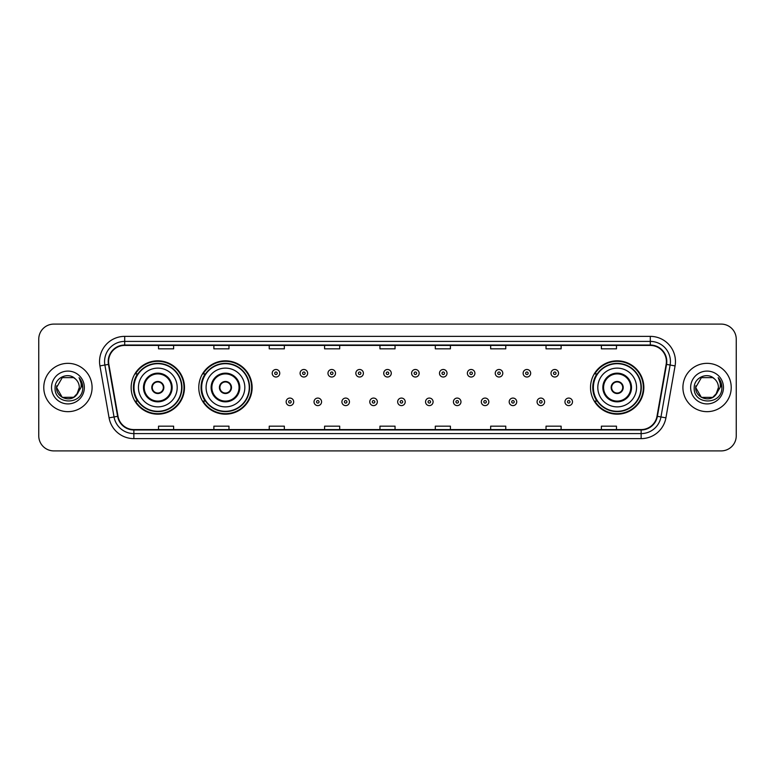 <?xml version="1.0" encoding="UTF-8"?>
<svg xmlns="http://www.w3.org/2000/svg" width="775" height="775" viewBox="0 0 775 775"><rect width="100%" height="100%" fill="white"/><g stroke="black" fill="none" stroke-linecap="round" stroke-linejoin="round"><path stroke-width="1.16" d="M590.511 387.5A26.67 26.67 0 0 0 617.181 414.17A26.67 26.67 0 0 0 643.851 387.5A26.67 26.67 0 0 0 617.181 360.83A26.67 26.67 0 0 0 590.511 387.5M198.778 387.5A26.67 26.67 0 0 0 225.457 414.17A26.67 26.67 0 0 0 252.127 387.5A26.67 26.67 0 0 0 225.457 360.83A26.67 26.67 0 0 0 198.778 387.5M131.149 387.5A26.67 26.67 0 0 0 157.819 414.17A26.67 26.67 0 0 0 184.489 387.5A26.67 26.67 0 0 0 157.819 360.83A26.67 26.67 0 0 0 131.149 387.5M137.543 401.092A24.403 24.403 0 0 1 137.543 373.908M205.181 401.092A24.403 24.403 0 0 1 205.181 373.908M596.905 401.092A24.403 24.403 0 0 1 596.905 373.908M38.75 339.188L38.75 435.812A15.093 15.093 0 0 0 53.843 450.905L721.157 450.905A15.093 15.093 0 0 0 736.25 435.812L736.25 339.188A15.093 15.093 0 0 0 721.157 324.095L53.843 324.095A15.093 15.093 0 0 0 38.75 339.188L38.75 435.812M43.778 387.5A24.161 24.161 0 0 0 67.938 411.661A24.161 24.161 0 0 0 92.089 387.5A24.161 24.161 0 0 0 67.938 363.339A24.161 24.161 0 0 0 43.778 387.5A24.161 24.161 0 0 0 67.938 411.661A24.161 24.161 0 0 0 92.089 387.5A24.161 24.161 0 0 0 67.938 363.339A24.161 24.161 0 0 0 43.778 387.5M682.911 387.5A24.161 24.161 0 0 0 707.062 411.661A24.161 24.161 0 0 0 731.222 387.5A24.161 24.161 0 0 0 707.062 363.339A24.161 24.161 0 0 0 682.911 387.5A24.161 24.161 0 0 0 707.062 411.661A24.161 24.161 0 0 0 731.222 387.5A24.161 24.161 0 0 0 707.062 363.339A24.161 24.161 0 0 0 682.911 387.5M108.597 361.528A16.101 16.101 0 0 1 124.707 345.427L650.293 345.427A16.101 16.101 0 0 1 666.151 364.327L656.997 416.262A16.101 16.101 0 0 1 641.138 429.573L133.862 429.573A16.101 16.101 0 0 1 118.003 416.262L108.849 364.327A16.101 16.101 0 0 1 108.597 361.528M108.2 361.528A16.508 16.508 0 0 0 108.452 364.395L117.606 416.33A16.508 16.508 0 0 0 133.862 429.97L641.138 429.97A16.508 16.508 0 0 0 657.394 416.33L666.548 364.395A16.508 16.508 0 0 0 650.293 345.03L124.707 345.03A16.508 16.508 0 0 0 108.2 361.528M99.927 365.907A25.158 25.158 0 0 1 124.707 336.369L650.293 336.369A25.158 25.158 0 0 1 675.073 365.907L665.919 417.841A25.158 25.158 0 0 1 641.138 438.631L133.862 438.631A25.158 25.158 0 0 1 109.081 417.841L99.927 365.907L104.877 365.025A20.131 20.131 0 0 1 124.707 341.407L650.293 341.407A20.131 20.131 0 0 1 670.123 365.025L660.959 416.96A20.131 20.131 0 0 1 641.138 433.593L133.862 433.593A20.131 20.131 0 0 1 114.041 416.96L104.877 365.025A20.131 20.131 0 0 1 104.577 361.528M721.157 324.095L53.843 324.095M53.843 450.905L721.157 450.905M736.25 435.812L736.25 339.188M657.394 416.33L660.959 416.96L670.123 365.025L675.073 365.907M379.953 345.427L379.953 348.837L395.047 348.837L395.047 345.427M324.589 345.427L324.589 348.837L339.692 348.837L339.692 345.427M269.235 345.427L269.235 348.837L284.338 348.837L284.338 345.427M213.881 345.427L213.881 348.837L228.974 348.837L228.974 345.427M158.526 345.427L158.526 348.837L173.619 348.837L173.619 345.427M435.308 345.427L435.308 348.837L450.411 348.837L450.411 345.427M490.662 345.427L490.662 348.837L505.765 348.837L505.765 345.427M546.026 345.427L546.026 348.837L561.119 348.837L561.119 345.427M601.381 345.427L601.381 348.837L616.474 348.837L616.474 345.427M395.047 429.573L395.047 426.163L379.953 426.163L379.953 429.573M339.692 429.573L339.692 426.163L324.589 426.163L324.589 429.573M284.338 429.573L284.338 426.163L269.235 426.163L269.235 429.573M228.974 429.573L228.974 426.163L213.881 426.163L213.881 429.573M173.619 429.573L173.619 426.163L158.526 426.163L158.526 429.573M450.411 429.573L450.411 426.163L435.308 426.163L435.308 429.573M505.765 429.573L505.765 426.163L490.662 426.163L490.662 429.573M561.119 429.573L561.119 426.163L546.026 426.163L546.026 429.573M616.474 429.573L616.474 426.163L601.381 426.163L601.381 429.573M73.625 397.352A11.373 11.373 0 0 0 79.312 387.5C79.253 384.071 77.946 381.203 75.388 378.907C68.394 371.583 54.967 377.619 55.093 387.5C53.814 405.063 82.286 405.519 82.751 388.353L82.77 387.5C82.731 383.77 81.491 380.496 79.05 377.667C80.91 380.719 81.559 383.993 81.007 387.5L76.735 394.707L79.312 387.5M73.79 397.255L62.252 397.352L56.565 387.5L62.252 397.352L73.625 397.352L78.043 392.722L73.625 397.352L62.252 397.352L56.565 387.5L62.252 377.648L73.625 377.648L75.388 378.907L73.625 377.648L62.252 377.648L56.565 387.5L62.252 377.648M76.599 394.872L73.625 397.352L62.252 397.352L56.565 387.5L62.252 397.352L73.625 397.352L76.599 394.872L73.625 397.352L62.252 397.352L56.565 387.5L62.252 397.352L73.625 397.352L76.599 394.872L73.838 397.226M78.043 392.722L73.625 397.352L62.252 397.352L56.565 387.5L62.252 377.648L73.625 377.648L75.388 378.907L73.625 377.648L62.252 377.648L56.565 387.5L56.691 385.814M76.677 394.785L73.625 397.352L62.252 397.352L56.565 387.5C55.984 397.585 70.244 402.903 76.425 395.076L76.735 394.707M51.528 387.5A16.411 16.411 0 0 0 67.938 403.911A16.411 16.411 0 0 0 84.349 387.5A16.411 16.411 0 0 0 67.938 371.089A16.411 16.411 0 0 0 51.528 387.5M79.157 377.793L82.77 387.926M138.444 387.5A19.375 19.375 0 0 1 157.819 368.125A19.375 19.375 0 0 1 177.194 387.5A19.375 19.375 0 0 1 157.819 406.875A19.375 19.375 0 0 1 138.444 387.5A19.375 19.375 0 0 0 157.819 406.875A19.375 19.375 0 0 0 177.194 387.5M144.227 387.5A13.592 13.592 0 0 0 157.819 401.092A13.592 13.592 0 0 0 171.411 387.5A13.592 13.592 0 0 0 157.819 373.908A13.592 13.592 0 0 0 144.227 387.5M137.843 373.908A24.161 24.161 0 0 0 137.843 401.092M181.621 387.5A23.802 23.802 0 0 0 157.819 363.698A23.802 23.802 0 0 0 134.017 387.5A23.802 23.802 0 0 0 157.819 411.302A23.802 23.802 0 0 0 181.621 387.5M151.784 387.5A6.035 6.035 0 0 0 157.819 393.535A6.035 6.035 0 0 0 163.854 387.5A6.035 6.035 0 0 0 157.819 381.465A6.035 6.035 0 0 0 151.784 387.5M183.985 387.5A26.166 26.166 0 0 1 135.451 401.092L137.882 401.092A24.132 24.132 0 0 0 181.951 387.558A24.132 24.132 0 0 0 137.882 373.908L135.451 373.908A26.166 26.166 0 0 1 183.985 387.5M151.968 385.989L152.181 385.989A5.842 5.842 0 0 1 163.457 385.989L163.147 385.989A5.532 5.532 0 0 1 157.819 393.032A5.532 5.532 0 0 1 152.491 385.989A5.532 5.532 0 0 1 163.147 385.989L163.661 385.989M163.661 389.011L163.457 389.011A5.842 5.842 0 0 1 152.181 389.011L151.968 389.011M712.748 397.352A11.373 11.373 0 0 0 718.435 387.5C718.377 384.071 717.069 381.203 714.511 378.907C707.517 371.583 694.09 377.619 694.216 387.5C692.937 405.063 721.409 405.519 721.874 388.353L721.893 387.5C721.854 383.77 720.614 380.496 718.173 377.667C720.033 380.719 720.682 383.993 720.13 387.5L715.858 394.707L718.435 387.5M701.375 397.352L712.748 397.352L715.722 394.872L712.748 397.352L701.375 397.352L695.688 387.5L701.375 397.352L712.748 397.352L717.166 392.722L712.748 397.352L701.375 397.352L695.688 387.5L701.375 377.648L712.748 377.648L714.511 378.907L712.748 377.648L701.375 377.648L695.688 387.5L701.375 377.648L712.748 377.648L714.511 378.907L712.748 377.648L701.375 377.648L695.688 387.5L695.814 385.814M715.722 394.872L712.748 397.352L701.375 397.352L695.688 387.5L701.375 397.352L712.748 397.352L715.722 394.872L712.903 397.265M717.166 392.722L715.548 395.076C709.367 402.903 695.107 397.585 695.688 387.5L701.375 397.352L712.748 397.352L717.166 392.722L712.748 397.352L701.375 397.352L695.688 387.5M690.651 387.5A16.411 16.411 0 0 0 707.062 403.911A16.411 16.411 0 0 0 723.472 387.5A16.411 16.411 0 0 0 707.062 371.089A16.411 16.411 0 0 0 690.651 387.5M718.28 377.793L721.893 387.926M206.082 387.5A19.375 19.375 0 0 1 225.457 368.125A19.375 19.375 0 0 1 244.832 387.5A19.375 19.375 0 0 1 225.457 406.875A19.375 19.375 0 0 1 206.082 387.5A19.375 19.375 0 0 0 225.457 406.875A19.375 19.375 0 0 0 244.832 387.5M211.866 387.5A13.592 13.592 0 0 0 225.457 401.092A13.592 13.592 0 0 0 239.039 387.5A13.592 13.592 0 0 0 225.457 373.908A13.592 13.592 0 0 0 211.866 387.5M205.482 373.908A24.161 24.161 0 0 0 205.482 401.092M249.259 387.5A23.802 23.802 0 0 0 225.457 363.698A23.802 23.802 0 0 0 201.655 387.5A23.802 23.802 0 0 0 225.457 411.302A23.802 23.802 0 0 0 249.259 387.5M219.412 387.5A6.035 6.035 0 0 0 225.457 393.535A6.035 6.035 0 0 0 231.493 387.5A6.035 6.035 0 0 0 225.457 381.465A6.035 6.035 0 0 0 219.412 387.5M251.623 387.5A26.166 26.166 0 0 1 203.089 401.092L205.511 401.092A24.132 24.132 0 0 0 249.579 387.558A24.132 24.132 0 0 0 205.511 373.908L203.089 373.908A26.166 26.166 0 0 1 251.623 387.5M219.606 385.989L219.809 385.989A5.842 5.842 0 0 1 231.095 385.989L230.776 385.989A5.532 5.532 0 0 1 225.457 393.032A5.532 5.532 0 0 1 220.129 385.989A5.532 5.532 0 0 1 230.776 385.989L231.299 385.989M231.299 389.011L231.095 389.011A5.842 5.842 0 0 1 219.809 389.011L219.606 389.011M597.806 387.5A19.375 19.375 0 0 1 617.181 368.125A19.375 19.375 0 0 1 636.556 387.5A19.375 19.375 0 0 1 617.181 406.875A19.375 19.375 0 0 1 597.806 387.5A19.375 19.375 0 0 0 617.181 406.875A19.375 19.375 0 0 0 636.556 387.5M603.589 387.5A13.592 13.592 0 0 0 617.181 401.092A13.592 13.592 0 0 0 630.773 387.5A13.592 13.592 0 0 0 617.181 373.908A13.592 13.592 0 0 0 603.589 387.5M597.205 373.908A24.161 24.161 0 0 0 597.205 401.092M640.983 387.5A23.802 23.802 0 0 0 617.181 363.698A23.802 23.802 0 0 0 593.379 387.5A23.802 23.802 0 0 0 617.181 411.302A23.802 23.802 0 0 0 640.983 387.5M611.146 387.5A6.035 6.035 0 0 0 617.181 393.535A6.035 6.035 0 0 0 623.216 387.5A6.035 6.035 0 0 0 617.181 381.465A6.035 6.035 0 0 0 611.146 387.5M643.347 387.5A26.166 26.166 0 0 1 594.812 401.092L597.244 401.092A24.132 24.132 0 0 0 641.312 387.558A24.132 24.132 0 0 0 597.244 373.908L594.812 373.908A26.166 26.166 0 0 1 643.347 387.5M611.339 385.989L611.543 385.989A5.842 5.842 0 0 1 622.819 385.989L622.509 385.989A5.532 5.532 0 0 1 617.181 393.032A5.532 5.532 0 0 1 611.853 385.989A5.532 5.532 0 0 1 622.509 385.989L623.032 385.989M623.032 389.011L622.509 389.011A5.532 5.532 0 0 1 611.853 389.011L611.339 389.011M622.509 389.011L622.819 389.011A5.842 5.842 0 0 1 611.543 389.011L611.853 389.011M279.756 373.259A3.778 3.778 0 0 1 275.978 377.028A3.778 3.778 0 0 1 272.209 373.259A3.778 3.778 0 0 1 275.978 369.481A3.778 3.778 0 0 1 279.756 373.259A3.778 3.778 0 0 0 275.978 369.481A3.778 3.778 0 0 0 272.209 373.259M307.636 373.259A3.778 3.778 0 0 1 303.858 377.028A3.778 3.778 0 0 1 300.09 373.259A3.778 3.778 0 0 1 303.858 369.481A3.778 3.778 0 0 1 307.636 373.259A3.778 3.778 0 0 0 303.858 369.481A3.778 3.778 0 0 0 300.09 373.259M335.517 373.259A3.778 3.778 0 0 1 331.739 377.028A3.778 3.778 0 0 1 327.97 373.259A3.778 3.778 0 0 1 331.739 369.481A3.778 3.778 0 0 1 335.517 373.259A3.778 3.778 0 0 0 331.739 369.481A3.778 3.778 0 0 0 327.97 373.259M363.397 373.259A3.778 3.778 0 0 1 359.619 377.028A3.778 3.778 0 0 1 355.841 373.259A3.778 3.778 0 0 1 359.619 369.481A3.778 3.778 0 0 1 363.397 373.259A3.778 3.778 0 0 0 359.619 369.481A3.778 3.778 0 0 0 355.841 373.259M391.278 373.259A3.778 3.778 0 0 1 387.5 377.028A3.778 3.778 0 0 1 383.722 373.259A3.778 3.778 0 0 1 387.5 369.481A3.778 3.778 0 0 1 391.278 373.259A3.778 3.778 0 0 0 387.5 369.481A3.778 3.778 0 0 0 383.722 373.259M419.159 373.259A3.778 3.778 0 0 1 415.381 377.028A3.778 3.778 0 0 1 411.603 373.259A3.778 3.778 0 0 1 415.381 369.481A3.778 3.778 0 0 1 419.159 373.259A3.778 3.778 0 0 0 415.381 369.481A3.778 3.778 0 0 0 411.603 373.259M447.03 373.259A3.778 3.778 0 0 1 443.261 377.028A3.778 3.778 0 0 1 439.483 373.259A3.778 3.778 0 0 1 443.261 369.481A3.778 3.778 0 0 1 447.03 373.259A3.778 3.778 0 0 0 443.261 369.481A3.778 3.778 0 0 0 439.483 373.259M474.91 373.259A3.778 3.778 0 0 1 471.142 377.028A3.778 3.778 0 0 1 467.364 373.259A3.778 3.778 0 0 1 471.142 369.481A3.778 3.778 0 0 1 474.91 373.259A3.778 3.778 0 0 0 471.142 369.481A3.778 3.778 0 0 0 467.364 373.259M502.791 373.259A3.778 3.778 0 0 1 499.022 377.028A3.778 3.778 0 0 1 495.244 373.259A3.778 3.778 0 0 1 499.022 369.481A3.778 3.778 0 0 1 502.791 373.259A3.778 3.778 0 0 0 499.022 369.481A3.778 3.778 0 0 0 495.244 373.259M530.672 373.259A3.778 3.778 0 0 1 526.903 377.028A3.778 3.778 0 0 1 523.125 373.259A3.778 3.778 0 0 1 526.903 369.481A3.778 3.778 0 0 1 530.672 373.259A3.778 3.778 0 0 0 526.903 369.481A3.778 3.778 0 0 0 523.125 373.259M558.552 373.259A3.778 3.778 0 0 1 554.784 377.028A3.778 3.778 0 0 1 551.006 373.259A3.778 3.778 0 0 1 554.784 369.481A3.778 3.778 0 0 1 558.552 373.259A3.778 3.778 0 0 0 554.784 369.481A3.778 3.778 0 0 0 551.006 373.259M286.149 401.847A3.778 3.778 0 0 1 289.918 398.069A3.778 3.778 0 0 1 293.696 401.847A3.778 3.778 0 0 1 289.918 405.616A3.778 3.778 0 0 1 286.149 401.847A3.778 3.778 0 0 0 289.918 405.616A3.778 3.778 0 0 0 293.696 401.847M314.03 401.847A3.778 3.778 0 0 1 317.798 398.069A3.778 3.778 0 0 1 321.577 401.847A3.778 3.778 0 0 1 317.798 405.616A3.778 3.778 0 0 1 314.03 401.847A3.778 3.778 0 0 0 317.798 405.616A3.778 3.778 0 0 0 321.577 401.847M341.911 401.847A3.778 3.778 0 0 1 345.679 398.069A3.778 3.778 0 0 1 349.457 401.847A3.778 3.778 0 0 1 345.679 405.616A3.778 3.778 0 0 1 341.911 401.847A3.778 3.778 0 0 0 345.679 405.616A3.778 3.778 0 0 0 349.457 401.847M369.782 401.847A3.778 3.778 0 0 1 373.56 398.069A3.778 3.778 0 0 1 377.338 401.847A3.778 3.778 0 0 1 373.56 405.616A3.778 3.778 0 0 1 369.782 401.847A3.778 3.778 0 0 0 373.56 405.616A3.778 3.778 0 0 0 377.338 401.847M397.662 401.847A3.778 3.778 0 0 1 401.44 398.069A3.778 3.778 0 0 1 405.218 401.847A3.778 3.778 0 0 1 401.44 405.616A3.778 3.778 0 0 1 397.662 401.847A3.778 3.778 0 0 0 401.44 405.616A3.778 3.778 0 0 0 405.218 401.847M425.543 401.847A3.778 3.778 0 0 1 429.321 398.069A3.778 3.778 0 0 1 433.089 401.847A3.778 3.778 0 0 1 429.321 405.616A3.778 3.778 0 0 1 425.543 401.847A3.778 3.778 0 0 0 429.321 405.616A3.778 3.778 0 0 0 433.089 401.847M453.423 401.847A3.778 3.778 0 0 1 457.202 398.069A3.778 3.778 0 0 1 460.97 401.847A3.778 3.778 0 0 1 457.202 405.616A3.778 3.778 0 0 1 453.423 401.847A3.778 3.778 0 0 0 457.202 405.616A3.778 3.778 0 0 0 460.97 401.847M481.304 401.847A3.778 3.778 0 0 1 485.082 398.069A3.778 3.778 0 0 1 488.851 401.847A3.778 3.778 0 0 1 485.082 405.616A3.778 3.778 0 0 1 481.304 401.847A3.778 3.778 0 0 0 485.082 405.616A3.778 3.778 0 0 0 488.851 401.847M509.185 401.847A3.778 3.778 0 0 1 512.963 398.069A3.778 3.778 0 0 1 516.731 401.847A3.778 3.778 0 0 1 512.963 405.616A3.778 3.778 0 0 1 509.185 401.847A3.778 3.778 0 0 0 512.963 405.616A3.778 3.778 0 0 0 516.731 401.847M537.065 401.847A3.778 3.778 0 0 1 540.843 398.069A3.778 3.778 0 0 1 544.612 401.847A3.778 3.778 0 0 1 540.843 405.616A3.778 3.778 0 0 1 537.065 401.847A3.778 3.778 0 0 0 540.843 405.616A3.778 3.778 0 0 0 544.612 401.847M564.946 401.847A3.778 3.778 0 0 1 568.714 398.069A3.778 3.778 0 0 1 572.493 401.847A3.778 3.778 0 0 1 568.714 405.616A3.778 3.778 0 0 1 564.946 401.847A3.778 3.778 0 0 0 568.714 405.616A3.778 3.778 0 0 0 572.493 401.847M650.293 336.369L650.293 345.03M104.877 365.025L108.452 364.395M133.862 438.631L133.862 429.97M641.138 429.97L641.138 438.631M109.081 417.841L117.606 416.33M666.548 364.395L670.123 365.025M124.707 336.369L124.707 345.03M660.959 416.96L665.919 417.841M172.157 387.5A14.347 14.347 0 0 0 157.819 373.153A14.347 14.347 0 0 0 143.472 387.5A14.347 14.347 0 0 0 157.819 401.847A14.347 14.347 0 0 0 172.157 387.5M239.795 387.5A14.347 14.347 0 0 0 225.457 373.153A14.347 14.347 0 0 0 211.11 387.5A14.347 14.347 0 0 0 225.457 401.847A14.347 14.347 0 0 0 239.795 387.5M631.528 387.5A14.347 14.347 0 0 0 617.181 373.153A14.347 14.347 0 0 0 602.843 387.5A14.347 14.347 0 0 0 617.181 401.847A14.347 14.347 0 0 0 631.528 387.5M274.718 373.259A1.259 1.259 0 0 0 275.978 374.519A1.259 1.259 0 0 0 277.237 373.259A1.259 1.259 0 0 0 275.978 372A1.259 1.259 0 0 0 274.718 373.259M302.599 373.259A1.259 1.259 0 0 0 303.858 374.519A1.259 1.259 0 0 0 305.118 373.259A1.259 1.259 0 0 0 303.858 372A1.259 1.259 0 0 0 302.599 373.259M330.479 373.259A1.259 1.259 0 0 0 331.739 374.519A1.259 1.259 0 0 0 332.998 373.259A1.259 1.259 0 0 0 331.739 372A1.259 1.259 0 0 0 330.479 373.259M358.36 373.259A1.259 1.259 0 0 0 359.619 374.519A1.259 1.259 0 0 0 360.879 373.259A1.259 1.259 0 0 0 359.619 372A1.259 1.259 0 0 0 358.36 373.259M386.241 373.259A1.259 1.259 0 0 0 387.5 374.519A1.259 1.259 0 0 0 388.759 373.259A1.259 1.259 0 0 0 387.5 372A1.259 1.259 0 0 0 386.241 373.259M414.121 373.259A1.259 1.259 0 0 0 415.381 374.519A1.259 1.259 0 0 0 416.64 373.259A1.259 1.259 0 0 0 415.381 372A1.259 1.259 0 0 0 414.121 373.259M442.002 373.259A1.259 1.259 0 0 0 443.261 374.519A1.259 1.259 0 0 0 444.521 373.259A1.259 1.259 0 0 0 443.261 372A1.259 1.259 0 0 0 442.002 373.259M469.882 373.259A1.259 1.259 0 0 0 471.142 374.519A1.259 1.259 0 0 0 472.401 373.259A1.259 1.259 0 0 0 471.142 372A1.259 1.259 0 0 0 469.882 373.259M497.763 373.259A1.259 1.259 0 0 0 499.022 374.519A1.259 1.259 0 0 0 500.282 373.259A1.259 1.259 0 0 0 499.022 372A1.259 1.259 0 0 0 497.763 373.259M525.644 373.259A1.259 1.259 0 0 0 526.903 374.519A1.259 1.259 0 0 0 528.153 373.259A1.259 1.259 0 0 0 526.903 372A1.259 1.259 0 0 0 525.644 373.259M553.524 373.259A1.259 1.259 0 0 0 554.784 374.519A1.259 1.259 0 0 0 556.033 373.259A1.259 1.259 0 0 0 554.784 372A1.259 1.259 0 0 0 553.524 373.259M291.177 401.847A1.259 1.259 0 0 0 289.918 400.588A1.259 1.259 0 0 0 288.658 401.847A1.259 1.259 0 0 0 289.918 403.097A1.259 1.259 0 0 0 291.177 401.847M319.058 401.847A1.259 1.259 0 0 0 317.798 400.588A1.259 1.259 0 0 0 316.539 401.847A1.259 1.259 0 0 0 317.798 403.097A1.259 1.259 0 0 0 319.058 401.847M346.938 401.847A1.259 1.259 0 0 0 345.679 400.588A1.259 1.259 0 0 0 344.42 401.847A1.259 1.259 0 0 0 345.679 403.097A1.259 1.259 0 0 0 346.938 401.847M374.819 401.847A1.259 1.259 0 0 0 373.56 400.588A1.259 1.259 0 0 0 372.3 401.847A1.259 1.259 0 0 0 373.56 403.097A1.259 1.259 0 0 0 374.819 401.847M402.7 401.847A1.259 1.259 0 0 0 401.44 400.588A1.259 1.259 0 0 0 400.181 401.847A1.259 1.259 0 0 0 401.44 403.097A1.259 1.259 0 0 0 402.7 401.847M430.58 401.847A1.259 1.259 0 0 0 429.321 400.588A1.259 1.259 0 0 0 428.062 401.847A1.259 1.259 0 0 0 429.321 403.097A1.259 1.259 0 0 0 430.58 401.847M458.461 401.847A1.259 1.259 0 0 0 457.202 400.588A1.259 1.259 0 0 0 455.942 401.847A1.259 1.259 0 0 0 457.202 403.097A1.259 1.259 0 0 0 458.461 401.847M486.342 401.847A1.259 1.259 0 0 0 485.082 400.588A1.259 1.259 0 0 0 483.823 401.847A1.259 1.259 0 0 0 485.082 403.097A1.259 1.259 0 0 0 486.342 401.847M514.222 401.847A1.259 1.259 0 0 0 512.963 400.588A1.259 1.259 0 0 0 511.703 401.847A1.259 1.259 0 0 0 512.963 403.097A1.259 1.259 0 0 0 514.222 401.847M542.093 401.847A1.259 1.259 0 0 0 540.843 400.588A1.259 1.259 0 0 0 539.584 401.847A1.259 1.259 0 0 0 540.843 403.097A1.259 1.259 0 0 0 542.093 401.847M569.974 401.847A1.259 1.259 0 0 0 568.714 400.588A1.259 1.259 0 0 0 567.465 401.847A1.259 1.259 0 0 0 568.714 403.097A1.259 1.259 0 0 0 569.974 401.847"/></g></svg>
